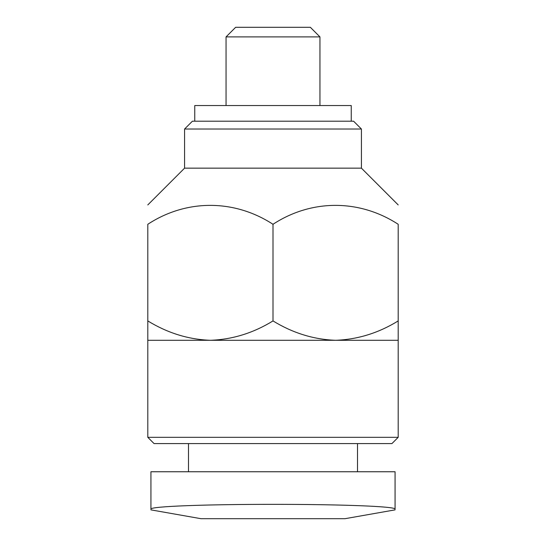 <?xml version="1.0" encoding="UTF-8"?>
<svg xmlns="http://www.w3.org/2000/svg" width="546" height="546" viewBox="0 0 546 546"><rect width="100%" height="100%" fill="white"/><g stroke="black" fill="none" stroke-linecap="round" stroke-linejoin="round"><path stroke-width="0.82" d="M398.198 340.295L398.198 320.925C378.48 333.046 357.616 339.503 335.599 340.295L398.198 340.295L398.198 437.319L147.802 437.319L147.802 340.295L335.599 340.295C313.65 339.496 292.786 333.04 273 320.925C253.283 333.046 232.419 339.503 210.401 340.295C188.452 339.496 167.588 333.04 147.802 320.925L147.802 340.295M395.065 471.751L150.935 471.751L150.935 509.172C149.413 506.313 207.664 504.32 272.986 504.354C338.254 504.313 396.539 506.313 395.065 509.172L395.065 471.751M188.493 471.751L188.493 443.584M147.802 437.319L154.061 443.584L391.939 443.584L398.198 437.319M150.935 471.751L150.935 509.172M395.072 509.868L344.99 518.7L201.01 518.7L150.928 509.868M147.802 320.925L147.802 224.29C147.802 199.099 147.802 199.099 147.802 224.29C186.056 199.201 234.002 198.942 273 224.29C311.254 199.201 359.2 198.942 398.198 224.29C398.198 199.099 398.198 199.099 398.198 224.29L398.198 320.925M273 320.925L273 224.29M194.751 121.198L194.751 105.549L351.249 105.549L351.249 121.198M192.404 121.198L353.596 121.198L361.418 129.02L184.582 129.02L192.404 121.198M361.418 129.02L361.418 168.148L184.582 168.148L184.582 129.02M226.051 105.549L226.051 36.896L319.949 36.896L319.949 105.549M226.051 36.896L235.647 27.3L310.353 27.3L319.949 36.896M357.507 471.751L357.507 443.584M184.582 168.148L147.802 204.921M361.418 168.148L398.198 204.921"/></g></svg>
